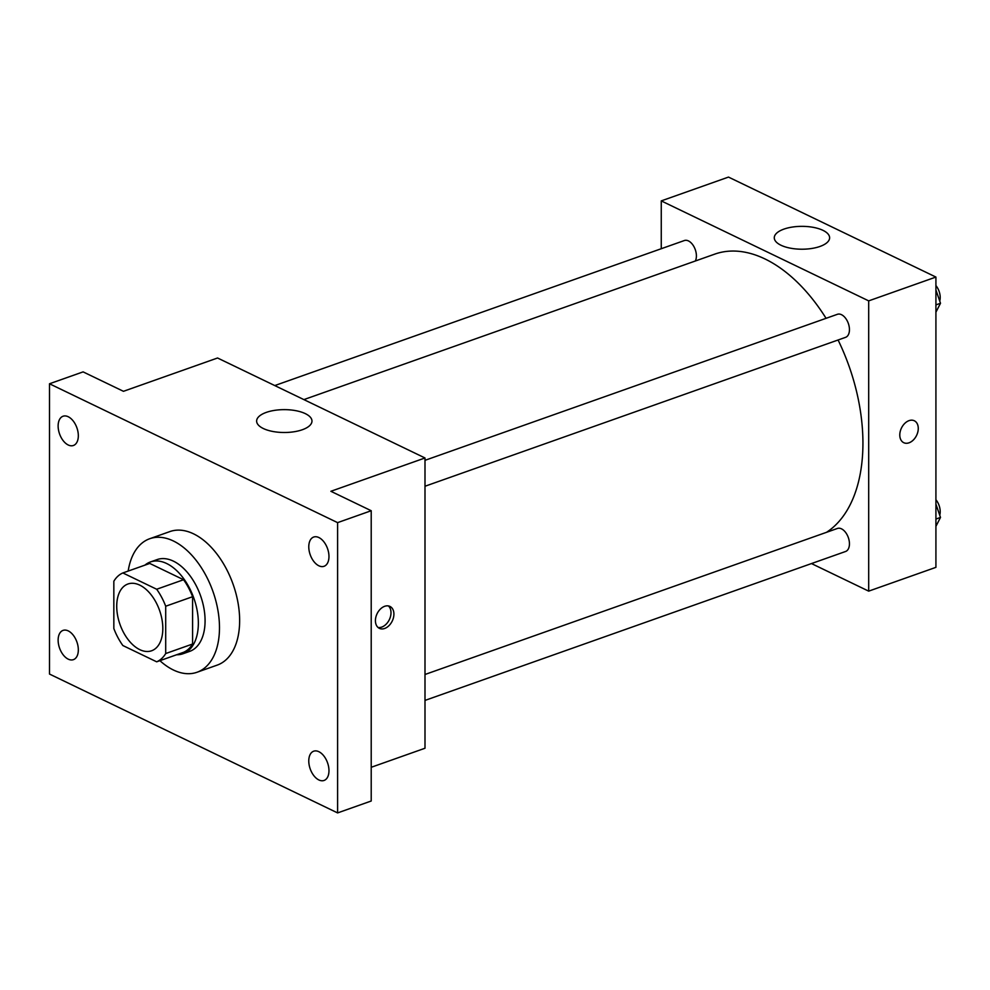 <?xml version="1.0" encoding="UTF-8"?>
<svg xmlns="http://www.w3.org/2000/svg" width="990" height="990" viewBox="0 0 990 990"><rect width="100%" height="100%" fill="white"/><g stroke="black" fill="none" stroke-linecap="round" stroke-linejoin="round"><path stroke-width="1.49" d="M162.818 628.501A35.417 20.988 70.5 0 1 151.594 650.777A35.417 20.988 70.5 0 1 119.988 624.393A35.417 20.988 70.5 0 1 127.945 584.001A35.417 20.988 70.5 0 1 151.148 594.817A35.417 20.988 70.5 0 1 162.818 628.501M156.68 589.248L122.859 572.95A47.569 28.19 70.5 0 0 113.838 581.229L113.838 628.551A47.569 28.19 70.5 0 0 122.859 645.529L156.68 661.815A47.569 28.19 70.5 0 0 165.701 653.548L165.701 606.226A47.569 28.19 70.5 0 0 156.68 589.248L183.571 579.732L149.75 563.434L122.859 572.95M165.701 653.548L192.592 644.02A47.569 28.19 70.5 0 1 183.571 652.299L156.68 661.815M192.592 644.02L192.592 596.71L165.701 606.226M183.571 579.732A47.569 28.19 70.5 0 1 192.592 596.71M176.591 654.761A48.696 28.859 -109.5 0 0 182.915 653.771A48.696 28.859 -109.5 0 0 193.867 598.232A48.696 28.859 -109.5 0 0 150.406 561.961A48.696 28.859 -109.5 0 0 144.874 565.166M150.406 561.961L157.125 559.585A48.696 28.859 70.5 0 1 189.028 574.447A48.696 28.859 70.5 0 1 205.079 620.755A48.696 28.859 70.5 0 1 189.635 651.395L182.915 653.771M128.18 571.069A70.835 41.976 70.5 0 1 149.738 538.721A70.835 41.976 70.5 0 1 196.131 560.352A70.835 41.976 70.5 0 1 219.483 627.697A70.835 41.976 70.5 0 1 197.022 672.26A70.835 41.976 70.5 0 1 159.91 660.677M149.738 538.721L169.909 531.568A70.835 41.976 70.5 0 1 216.303 553.212A70.835 41.976 70.5 0 1 239.642 620.557A70.835 41.976 70.5 0 1 217.194 665.119L197.022 672.26M68.223 416.74A15.518 9.195 70.5 0 1 77.963 431.789A15.518 9.195 70.5 0 1 73.409 445.488A15.518 9.195 70.5 0 1 59.561 433.929A15.518 9.195 70.5 0 1 63.051 416.233A15.518 9.195 70.5 0 1 68.223 416.74M318.879 537.545A15.518 9.195 70.5 0 1 328.606 552.606A15.518 9.195 70.5 0 1 324.052 566.292A15.518 9.195 70.5 0 1 310.204 554.734A15.518 9.195 70.5 0 1 313.694 537.05A15.518 9.195 70.5 0 1 318.879 537.545M318.879 751.707A15.518 9.195 70.5 0 1 328.606 766.755A15.518 9.195 70.5 0 1 324.052 780.454A15.518 9.195 70.5 0 1 310.204 768.896A15.518 9.195 70.5 0 1 313.694 751.2A15.518 9.195 70.5 0 1 318.879 751.707M68.223 630.89A15.518 9.195 70.5 0 1 77.963 645.95A15.518 9.195 70.5 0 1 73.409 659.649A15.518 9.195 70.5 0 1 59.561 648.091A15.518 9.195 70.5 0 1 63.051 630.395A15.518 9.195 70.5 0 1 68.223 630.89M49.5 674.054L337.602 812.914L337.602 522.633L49.5 383.774L49.5 674.054M371.213 767.287L424.995 748.242L424.995 457.974L330.883 491.288L371.213 510.729L371.213 801.009L337.602 812.914M371.213 510.729L337.602 522.633M424.995 457.974L217.565 357.996L123.453 391.31L83.111 371.881L49.5 383.774M302.309 429.747A27.671 11.434 180 0 1 272.745 431.454A27.671 11.434 180 0 1 256.633 421.072A27.671 11.434 180 0 1 284.303 409.637A27.671 11.434 180 0 1 311.974 421.072A27.671 11.434 180 0 1 302.309 429.747M393.909 614.122A12.177 8.415 -64.3 0 1 388.934 625.705A12.177 8.415 -64.3 0 1 379.38 628.353A12.177 8.415 -64.3 0 1 377.079 613.738A12.177 8.415 -64.3 0 1 389.949 606.425A12.177 8.415 -64.3 0 1 393.909 614.122M388.402 605.929A12.177 8.415 -64.3 0 1 391 612.711A12.177 8.415 -64.3 0 1 378.019 627.45M838.072 339.991A150.517 89.211 70.5 0 1 862.934 443.235A150.517 89.211 70.5 0 1 826.526 532.311M303.893 399.601L714.743 254.133A150.517 89.211 70.5 0 1 826.068 318.322M424.995 486.251L845.571 337.343A12.214 7.239 -109.5 0 0 848.319 323.396A12.214 7.239 -109.5 0 0 837.416 314.3L424.995 460.325M424.995 674.487L837.416 528.462A12.214 7.239 70.5 0 1 845.423 532.187A12.214 7.239 70.5 0 1 849.445 543.807A12.214 7.239 70.5 0 1 845.571 551.492L424.995 700.413M274.774 385.568L684.375 240.533A12.214 7.239 70.5 0 1 692.381 244.27A12.214 7.239 70.5 0 1 696.403 255.89A12.214 7.239 70.5 0 1 695.302 261.014M811.478 563.57L868.688 591.141L868.688 300.873L661.258 200.896L661.258 248.725M661.258 200.896L728.491 177.086L935.921 277.064L935.921 567.344L868.688 591.141M935.921 277.064L868.688 300.873M819.955 246.46A27.671 11.434 180 0 1 790.391 248.168A27.671 11.434 180 0 1 774.279 237.786A27.671 11.434 180 0 1 801.949 226.351A27.671 11.434 180 0 1 829.62 237.786A27.671 11.434 180 0 1 819.955 246.46M914.315 420.762A12.177 8.415 -64.3 0 1 918.262 428.447A12.177 8.415 -64.3 0 1 913.312 440.043A12.177 8.415 -64.3 0 1 903.746 442.691A12.177 8.415 -64.3 0 1 901.445 428.076A12.177 8.415 -64.3 0 1 914.315 420.762A12.177 8.415 -64.3 0 1 918.274 428.447A12.177 8.415 -64.3 0 1 913.3 440.03A12.177 8.415 -64.3 0 1 903.746 442.691M935.921 312.172L940.5 303.274L935.921 289.971M940.5 303.274L935.921 304.895M935.921 285.578A12.214 7.239 70.5 0 1 940.203 297.52A12.214 7.239 70.5 0 1 939.733 301.059M935.921 526.333L940.5 517.436L935.921 504.133M940.5 517.436L935.921 519.057M935.921 499.74A12.214 7.239 70.5 0 1 940.203 511.682A12.214 7.239 70.5 0 1 939.733 515.221"/></g></svg>
